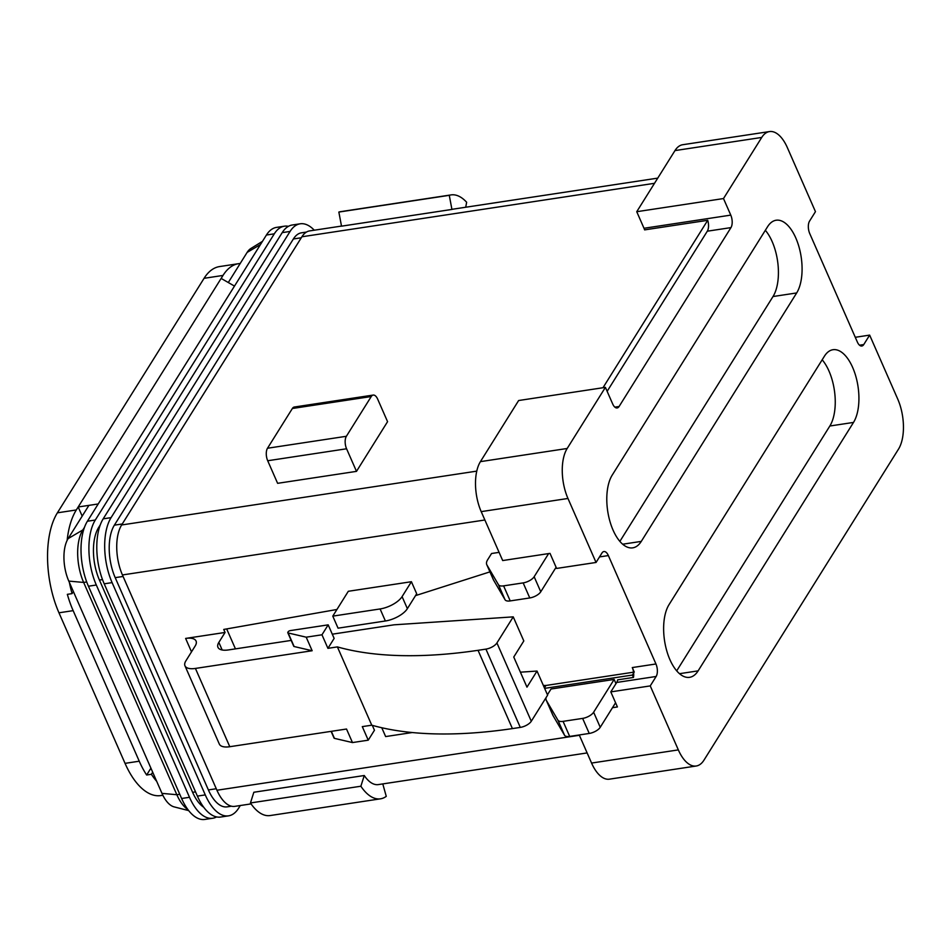 <?xml version="1.0" encoding="UTF-8"?>
<svg xmlns="http://www.w3.org/2000/svg" width="951" height="951" viewBox="0 0 951 951"><rect width="100%" height="100%" fill="white"/><g stroke="black" fill="none" stroke-linecap="round" stroke-linejoin="round"><path stroke-width="1.43" d="M69.364 582.404A72.787 35.009 81.4 0 0 72.074 593.614L67.343 594.339A72.787 35.009 81.4 0 0 73.156 610.649L139.25 761.204A72.787 35.009 81.4 0 0 146.644 775.006L150.912 768.17M240.187 263.522A72.787 35.009 81.4 0 0 238.535 263.689L219.598 266.565A72.787 35.009 81.4 0 0 204.073 278.31L57.393 512.827A72.787 35.009 81.4 0 0 58.962 612.801L125.045 763.356A72.787 35.009 81.4 0 0 160.826 795.571L162.859 795.262M238.535 263.689A72.787 35.009 81.4 0 0 223.009 275.433L78.184 506.978L98.203 503.971M82.19 516.12L78.184 506.978L76.318 509.962A72.787 35.009 81.4 0 0 67.141 540.394M73.37 591.534L72.074 593.614M234.481 286.085L221.143 278.417M146.644 775.006L151.375 774.28A72.787 35.009 81.4 0 0 156.689 781.318M151.375 774.28L152.683 772.2M607.142 391.337L707.306 231.2A9.094 4.375 81.4 0 0 707.71 220.311L644.612 229.88A9.094 4.375 81.4 0 0 644.005 228.276L636.742 211.704L723.497 198.557L761.727 137.443L674.972 150.591L636.742 211.704M567.176 448.48L480.421 461.639L518.64 400.526L605.407 387.366L567.176 448.48A36.4 17.498 81.4 0 0 567.961 498.467L596.051 562.457L601.959 553.018A9.094 4.375 81.4 0 1 603.897 551.544A9.094 4.375 81.4 0 1 608.367 555.574L655.952 663.976A9.094 4.375 81.4 0 1 656.142 676.47L650.246 685.909L678.336 749.899A36.4 17.498 81.4 0 0 696.215 766.007A36.4 17.498 81.4 0 0 703.978 760.134L898.529 449.086A36.4 17.498 81.4 0 0 897.744 399.099L869.654 335.109L863.758 344.559A9.094 4.375 81.4 0 1 861.808 346.021A9.094 4.375 81.4 0 1 857.338 341.991L809.753 233.601A9.094 4.375 81.4 0 1 809.563 221.096L815.459 211.657L787.38 147.678A36.4 17.498 81.4 0 0 769.49 131.571L682.735 144.718A36.4 17.498 81.4 0 0 674.972 150.591M480.421 461.639A36.4 17.498 81.4 0 0 481.206 511.626L502.687 560.555L550.011 553.375L556.608 568.436L596.051 562.457M612.492 707.699L617.413 706.95L610.804 691.888L650.246 685.909M579.242 734.968L591.57 763.059A36.4 17.498 81.4 0 0 609.46 779.166L696.215 766.007M869.654 335.109L855.282 337.296M544.626 688.369L632.403 675.055L633.449 677.445L617.674 679.834A9.094 4.375 81.4 0 1 616.712 682.449L610.804 691.888M633.449 677.445A9.094 4.375 81.4 0 0 632.284 667.566L634.269 672.084M769.49 131.571A36.4 17.498 81.4 0 0 761.727 137.443M605.407 387.366L612.67 403.925A9.094 4.375 81.4 0 0 617.14 407.955A9.094 4.375 81.4 0 0 619.089 406.493L730.962 227.61A9.094 4.375 81.4 0 0 730.772 215.116L723.497 198.557M641.283 541.392L796.676 292.944A40.037 19.258 81.4 0 0 799.03 247.034A40.037 19.258 81.4 0 0 776.135 220.24A40.037 19.258 81.4 0 0 767.588 226.707L612.194 475.143A40.037 19.258 81.4 0 0 609.841 521.053A40.037 19.258 81.4 0 0 632.736 547.847A40.037 19.258 81.4 0 0 641.283 541.392L622.667 544.21M698.117 670.871L853.511 422.422A40.037 19.258 81.4 0 0 855.876 376.513A40.037 19.258 81.4 0 0 832.969 349.718A40.037 19.258 81.4 0 0 824.434 356.185L669.04 604.622A40.037 19.258 81.4 0 0 666.675 650.532A40.037 19.258 81.4 0 0 689.582 677.326A40.037 19.258 81.4 0 0 698.117 670.871L679.513 673.688M619.874 541.381L773.008 296.534A40.037 19.258 81.4 0 0 765.341 230.308M676.708 670.859L829.843 426.012A40.037 19.258 81.4 0 0 822.175 359.787M161.979 793.372L176.838 794.727L83.652 582.44L68.793 581.097L161.979 793.372A30.931 14.871 81.4 0 0 174.152 806.888L188.69 810.609M68.793 581.097A30.931 14.871 -98.6 0 1 68.115 538.611L88.918 505.361M260.455 244.562L247.129 252.407L228.299 282.53M247.129 252.407A30.931 14.871 -98.6 0 1 250.886 248.484L262.452 241.364M240.306 805.521L238.618 808.207A47.312 22.753 81.4 0 1 228.537 815.851A47.312 22.753 81.4 0 1 205.273 794.905L112.099 582.618A47.312 22.753 -98.6 0 1 111.077 517.641L103.183 518.842L282.197 232.638A47.312 22.753 -98.6 0 1 292.29 224.995L300.171 223.806A47.312 22.753 -98.6 0 1 314.258 230.201M181.617 798.495L189.499 797.295A47.312 22.753 81.4 0 0 212.762 818.24L204.869 819.429A47.312 22.753 -98.6 0 1 181.617 798.495L88.431 586.208A47.312 22.753 -98.6 0 1 87.409 521.231L266.423 235.028A47.312 22.753 -98.6 0 1 276.515 227.396L284.397 226.195A47.312 22.753 -98.6 0 1 288.45 226.326M189.499 797.295L96.324 585.02A47.312 22.753 -98.6 0 1 95.302 520.031L87.409 521.231M203.716 807.233A38.218 18.378 81.4 0 1 192.613 792.326L99.427 580.051A38.218 18.378 -98.6 0 1 98.607 527.567L100.247 524.916M228.537 815.851L220.644 817.04A47.312 22.753 -98.6 0 1 197.392 796.106L104.206 583.819A47.312 22.753 -98.6 0 1 103.183 518.842M231.45 806.198L227.17 806.852A38.218 18.378 81.4 0 1 208.388 789.936L115.202 577.649A38.218 18.378 -98.6 0 1 114.37 525.166L293.384 238.963A38.218 18.378 -98.6 0 1 301.538 232.805L306.484 232.056M208.388 789.936L216.269 788.736L123.083 576.461L115.202 577.649M84.473 527.318L82.832 529.957L68.115 538.611M293.384 238.963L301.277 237.774L122.263 523.977L114.37 525.166M300.171 223.806A47.312 22.753 -98.6 0 0 290.079 231.438L111.077 517.641M284.397 226.195A47.312 22.753 -98.6 0 0 274.304 233.827L95.302 520.031M212.762 818.24A47.312 22.753 81.4 0 0 216.59 816.921M86.719 581.976L83.652 582.44A38.218 18.378 -98.6 0 1 82.832 529.957L83.629 529.826M179.763 794.275L176.838 794.727A38.218 18.378 81.4 0 0 187.941 809.622M341.492 226.076L309.657 230.903A36.4 17.498 81.4 0 0 301.895 236.775L121.645 524.964A36.4 17.498 81.4 0 0 122.429 574.951L216.935 790.245A36.4 17.498 81.4 0 0 234.826 806.353L251.076 803.892M587.136 752.93L378.367 784.587A36.4 17.498 81.4 0 1 364.269 775.517L253.846 792.254L250.446 802.965A50.95 24.5 81.4 0 0 270.108 815.554L380.531 798.816A50.95 24.5 81.4 0 0 386.261 796.356L382.789 783.921M451.927 209.434L341.516 226.172L338.853 212.061L449.276 195.324L451.927 209.434A36.4 17.498 81.4 0 1 453.199 209.137L657.747 178.122M191.508 651.851L185.623 638.43L225.066 632.451L223.735 629.443L336.927 609.484M415.528 595.623L489.931 571.872M615.975 683.626L614.144 679.442L593.626 712.228A9.094 3.899 156.3 0 1 582.63 718.397L563.075 721.357A9.094 3.899 156.3 0 1 557.94 720.216L546.421 700.518A18.2 7.798 156.3 0 1 546.243 700.174A18.2 7.798 156.3 0 1 546.112 697.547M547.431 694.765L551.045 689L614.144 679.442M548.62 553.589L534.153 576.734A9.094 3.899 156.3 0 1 523.157 582.892L503.602 585.864A9.094 3.899 156.3 0 1 498.467 584.722L486.948 565.013A18.2 7.798 156.3 0 1 486.769 564.668A18.2 7.798 156.3 0 1 487.661 559.747L491.56 553.506L499.085 552.365M332.779 616.129L338.057 628.171L385.381 620.991A18.2 7.798 156.3 0 0 407.373 608.664L416.693 593.757L411.414 581.715L402.083 596.622A18.2 7.798 156.3 0 1 380.103 608.949L332.779 616.129L348.316 591.284L411.414 581.715M632.403 675.055L633.651 673.07M707.71 220.311L602.982 387.735M372.305 725.351L374.456 730.237L368.239 740.175L362.295 726.623L371.758 725.197A363.948 155.952 156.3 0 0 512.411 728.597L520.292 727.408A9.094 3.899 156.3 0 0 531.288 721.238L547.61 695.157L537.03 671.061L526.973 687.145L513.754 657.034L523.811 640.95L513.243 616.866L496.921 642.947A9.094 3.899 156.3 0 1 485.925 649.117L478.044 650.318A363.948 155.952 156.3 0 1 337.391 646.906L327.929 648.344L321.973 634.793L306.198 637.182L288.177 632.974A1.819 0.785 156.3 0 1 287.796 632.712A1.819 0.785 156.3 0 1 287.88 632.225L288.129 631.821A1.819 0.785 156.3 0 1 290.328 630.596L328.19 624.855L321.973 634.793M537.03 671.061L520.411 672.179M225.066 632.451L218.849 642.389A18.2 7.798 156.3 0 0 217.957 647.31A18.2 7.798 156.3 0 0 228.406 649.937L291.172 640.415M332.291 634.186L394.035 624.819L513.243 616.866M356.494 471.363L387.568 421.673L377.654 399.099A9.094 4.375 81.4 0 0 373.184 395.069A9.094 4.375 81.4 0 0 371.247 396.531L346.378 436.283A9.094 4.375 81.4 0 0 346.58 448.777L356.494 471.363L277.621 483.322L267.707 460.748A9.094 4.375 81.4 0 1 267.504 448.242L292.373 408.49A9.094 4.375 81.4 0 1 294.311 407.028L373.184 395.069M185.623 638.43A18.2 7.798 156.3 0 1 196.072 641.057A18.2 7.798 156.3 0 1 195.181 645.979L185.861 660.886A18.2 7.798 156.3 0 0 184.969 665.807A18.2 7.798 156.3 0 0 195.419 668.434L312.154 650.734L306.198 637.182M368.239 740.175L352.464 742.565L346.521 729.025L229.785 746.713A18.2 7.798 156.3 0 1 219.336 744.098L184.969 665.807M371.758 725.197L337.391 646.906M235.444 648.867L226.683 628.92M327.929 648.344L334.134 638.406L328.19 624.855M287.796 632.712L293.74 646.264A1.819 0.785 156.3 0 0 294.121 646.525L312.154 650.734M352.464 742.565L334.431 738.356A1.819 0.785 156.3 0 1 334.063 738.107L331.103 731.355M544.424 687.894L545.933 685.469L543.354 685.469M633.556 672.191L545.933 685.469M615.582 702.753L600.236 727.289A9.094 3.899 156.3 0 1 589.24 733.447L569.685 736.419A9.094 3.899 156.3 0 1 564.549 735.278L553.03 715.568A18.2 7.798 156.3 0 1 552.852 715.223L546.243 700.174M556.097 567.26L540.762 591.784A9.094 3.899 156.3 0 1 529.766 597.953L510.212 600.913A9.094 3.899 156.3 0 1 505.064 599.772L493.557 580.074A18.2 7.798 156.3 0 1 493.379 579.73L486.769 564.668M412.27 732.532L385.642 736.573L381.767 727.741M449.276 195.324A50.95 24.5 -98.6 0 1 451.047 194.907A50.95 24.5 -98.6 0 1 466.644 202.254L465.717 207.235M338.853 212.061A50.95 24.5 -98.6 0 1 340.624 211.657L451.047 194.907M364.269 775.517L360.869 786.227L250.446 802.965M360.869 786.227A50.95 24.5 81.4 0 0 380.531 798.816M139.25 761.204L125.045 763.356M73.156 610.649L58.962 612.801M223.009 275.433L204.073 278.31M76.318 509.962L57.393 512.827M567.961 498.467L481.206 511.626M678.336 749.899L591.57 763.059M608.367 555.574L599.51 556.917M655.952 663.976L632.284 667.566M656.142 676.47L616.712 682.449M863.758 344.559L859.526 345.201M829.843 426.012L853.511 422.422M773.008 296.534L796.676 292.944M707.306 231.2L730.962 227.61M614.857 407.135L619.089 406.493M644.005 228.276L730.772 215.116M96.324 585.02L88.431 586.208M192.613 792.326L195.537 791.886M102.494 579.587L99.427 580.051M197.392 796.106L205.273 794.905M112.099 582.618L104.206 583.819M290.079 231.438L282.197 232.638M99.403 527.436L98.607 527.567M274.304 233.827L266.423 235.028M579.385 735.289L216.935 790.245M654.502 183.305L301.895 236.775M484.879 519.995L122.429 574.951M531.288 721.238L496.921 642.947M476.76 471.125L121.645 524.964M229.785 746.713L195.419 668.434M512.411 728.597L478.044 650.318M520.292 727.408L485.925 649.117M222.177 649.997L218.849 642.389M294.121 646.525L288.177 632.974M334.431 738.356L331.34 731.319M553.03 715.568L546.421 700.518M600.236 727.289L593.626 712.228M589.24 733.447L582.63 718.397M569.685 736.419L563.075 721.357M564.549 735.278L557.94 720.216M493.557 580.074L486.948 565.013M540.762 591.784L534.153 576.734M529.766 597.953L523.157 582.892M510.212 600.913L503.602 585.864M505.064 599.772L498.467 584.722M385.381 620.991L380.103 608.949M407.373 608.664L402.083 596.622M371.247 396.531L292.373 408.49M346.378 436.283L267.504 448.242M346.58 448.777L267.707 460.748"/></g></svg>

